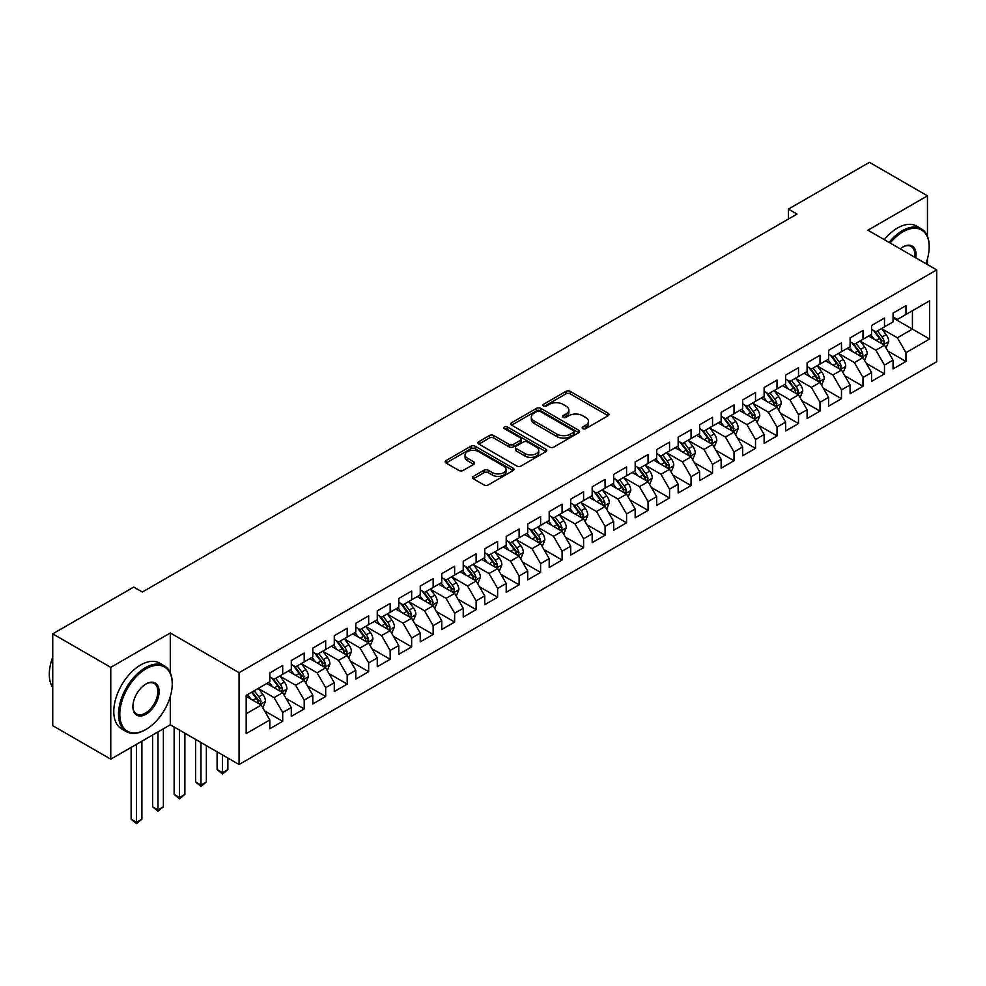 <?xml version="1.0" encoding="UTF-8"?>
<svg xmlns="http://www.w3.org/2000/svg" width="986" height="986" viewBox="0 0 986 986"><rect width="100%" height="100%" fill="white"/><g stroke="black" fill="none" stroke-linecap="round" stroke-linejoin="round"><path stroke-width="1.48" d="M582.788 428.651A2.083 1.208 0 0 0 585.746 428.651L608.152 415.71A2.983 1.725 0 0 0 609.028 414.49A2.983 1.725 0 0 0 608.152 413.27L570.179 391.343A2.983 1.725 0 0 0 565.964 391.343L543.557 404.285A2.083 1.208 0 0 0 542.941 405.147A2.083 1.208 0 0 0 543.557 405.998A2.083 1.208 0 0 0 546.503 405.998L549.399 404.322A9.552 5.509 0 0 1 562.907 404.322L566.075 406.146A9.552 5.509 0 0 1 568.873 410.04A9.552 5.509 0 0 1 566.075 413.935L563.166 415.611A2.083 1.208 0 0 0 562.562 416.474A2.083 1.208 0 0 0 563.166 417.325A2.083 1.208 0 0 0 566.124 417.325L569.021 415.648A9.552 5.509 0 0 1 582.529 415.648L585.684 417.472A9.552 5.509 0 0 1 588.482 421.367A9.552 5.509 0 0 1 585.684 425.274L582.788 426.938A2.083 1.208 0 0 0 582.171 427.801A2.083 1.208 0 0 0 582.788 428.651L582.788 426.938M473.354 476.361A2.983 1.725 0 0 0 472.479 477.581A2.983 1.725 0 0 0 473.354 478.802L484.003 484.952A2.983 1.725 0 0 0 488.23 484.952L513.114 470.581A2.983 1.725 0 0 0 513.989 469.361A2.983 1.725 0 0 0 513.114 468.14L475.153 446.214A2.983 1.725 0 0 0 470.926 446.214L446.042 460.585A2.983 1.725 0 0 0 445.167 461.805A2.983 1.725 0 0 0 446.042 463.026L458.909 470.458A2.983 1.725 0 0 0 463.124 470.458L473.773 464.307A2.983 1.725 0 0 0 474.648 463.087A2.983 1.725 0 0 0 473.773 461.867L467.401 458.182A7.987 4.61 0 0 1 465.059 454.928A7.987 4.61 0 0 1 469.989 450.664A7.987 4.61 0 0 1 478.678 451.662L503.686 466.095A7.987 4.61 0 0 1 506.015 469.361A7.987 4.61 0 0 1 501.085 473.613A7.987 4.61 0 0 1 492.396 472.614L488.23 470.211A2.983 1.725 0 0 0 484.003 470.211L473.354 476.361L473.354 478.802M170.295 672.785L170.295 632.975L110.765 667.349L52.739 633.85L133.763 587.064L142.354 592.031L797.008 214.073L788.406 209.106L788.406 219.04M170.295 632.975L239.068 672.686L936.7 269.905L936.7 361.739L239.068 764.507L239.068 672.686M927.456 236.283L927.456 195.832L867.927 230.206L936.7 269.905M927.456 195.832L869.43 162.333L788.406 209.106M549.621 447.065A2.983 1.725 0 0 0 553.836 447.065L578.733 432.694A2.983 1.725 0 0 0 579.608 431.474A2.983 1.725 0 0 0 578.733 430.266L540.759 408.34A2.983 1.725 0 0 0 536.532 408.34L511.648 422.711A2.983 1.725 0 0 0 510.773 423.931A2.983 1.725 0 0 0 511.648 425.151L549.621 447.065M505.202 429.095A2.083 1.208 0 0 1 507.322 429.391L507.322 426.913L545.924 449.197A2.983 1.725 0 0 1 546.799 450.417A2.983 1.725 0 0 1 545.924 451.637L521.027 466.008A2.983 1.725 0 0 1 516.812 466.008L478.839 444.082L478.839 441.654A2.983 1.725 0 0 0 477.964 442.862A2.983 1.725 0 0 0 478.839 444.082M478.839 441.654L489.487 435.504A2.983 1.725 0 0 1 493.715 435.504L509.109 444.39A2.983 1.725 0 0 0 513.336 444.39L520.398 440.311A2.983 1.725 0 0 0 521.274 439.09A2.983 1.725 0 0 0 520.398 437.87L504.364 428.614A2.083 1.208 0 0 1 503.76 427.764A2.083 1.208 0 0 1 505.042 426.655A2.083 1.208 0 0 1 507.322 426.913M893.069 317.936L912.42 329.102L912.42 310.738L929.613 300.804L905.961 314.46L905.961 305.648L893.069 313.092L893.069 321.904L884.479 326.859L884.479 318.059L871.575 325.503L871.575 334.316L862.984 339.27L862.984 330.458L850.092 337.902L850.092 346.715L841.489 351.682L841.489 342.869L828.597 350.313L828.597 359.126L819.995 364.093L819.995 355.28L807.103 362.725L807.103 371.537L798.512 376.492L798.512 367.692L785.608 375.136L785.608 383.948L777.017 388.903L777.017 380.091L764.125 387.535L764.125 396.347L755.522 401.314L755.522 392.502L742.631 399.946L742.631 408.759L734.028 413.726L734.028 404.913L721.136 412.358L721.136 421.17L712.545 426.125L712.545 417.325L699.641 424.769L699.641 433.581L691.05 438.536L691.05 429.723L678.158 437.168L678.158 445.98L669.556 450.947L669.556 442.135L656.664 449.579L656.664 458.391L648.061 463.358L648.061 454.546L635.169 461.99L635.169 470.803L626.566 475.77L626.566 466.957L613.674 474.402L613.674 483.214L605.084 488.169L605.084 479.356L592.179 486.813L592.179 495.613L583.589 500.58L583.589 491.767L570.697 499.212L570.697 508.024L562.094 512.991L562.094 504.179L549.202 511.623L549.202 520.435L540.599 525.402L540.599 516.59L527.707 524.034L527.707 532.847L519.117 537.801L519.117 528.989L506.212 536.446L506.212 545.246L497.622 550.213L497.622 541.4L484.73 548.845L484.73 557.657L476.127 562.624L476.127 553.812L463.235 561.256L463.235 570.068L454.632 575.035L454.632 566.223L441.74 573.667L441.74 582.48L433.15 587.434L433.15 578.622L420.246 586.078L420.246 594.878L411.655 599.845L411.655 591.033L398.763 598.477L398.763 607.29L390.16 612.257L390.16 603.444L377.268 610.889L377.268 619.701L368.665 624.668L368.665 615.856L355.773 623.3L355.773 632.112L347.183 637.067L347.183 628.255L334.279 635.711L334.279 644.511L325.688 649.478L325.688 640.666L312.796 648.11L312.796 656.923L304.193 661.889L304.193 653.077L291.301 660.521L291.301 669.334L282.699 674.301L282.699 665.488L269.807 672.933L269.807 681.745L246.167 695.389L246.167 733.609L269.807 719.953L261.216 705.064L246.167 696.387M929.613 300.804L929.613 339.024L905.961 352.68L897.371 337.779L881.792 328.794M887.807 351.004L905.961 361.48L905.961 352.68M905.961 361.48L893.069 368.924L893.069 360.124L884.479 365.079L875.876 350.19L860.297 341.193M866.312 363.403L884.479 373.891L884.479 365.079M884.479 373.891L871.575 381.335L871.575 372.523L862.984 377.49L854.381 362.601L838.803 353.604M844.817 375.814L862.984 386.302L862.984 377.49M862.984 386.302L850.092 393.747L850.092 384.934L841.489 389.901L832.899 375.013L817.308 366.016M823.335 388.225L841.489 398.714L841.489 389.901M841.489 398.714L828.597 406.158L828.597 397.346L819.995 402.313L811.404 387.412L795.825 378.427M801.84 400.636L819.995 411.113L819.995 402.313M819.995 411.113L807.103 418.557L807.103 409.757L798.512 414.712L789.909 399.823L774.33 390.826M780.345 413.035L798.512 423.524L798.512 414.712M798.512 423.524L785.608 430.968L785.608 422.156L777.017 427.123L768.414 412.234L752.836 403.237M758.85 425.447L777.017 435.935L777.017 427.123M777.017 435.935L764.125 443.38L764.125 434.567L755.522 439.534L746.932 424.646L731.341 415.648M737.368 437.858L755.522 448.347L755.522 439.534M755.522 448.347L742.631 455.791L742.631 446.978L734.028 451.945L725.437 437.045L709.858 428.06M715.873 450.269L734.028 460.745L734.028 451.945M734.028 460.745L721.136 468.19L721.136 459.39L712.545 464.344L703.942 449.456L688.364 440.459M694.378 462.668L712.545 473.157L712.545 464.344M712.545 473.157L699.641 480.601L699.641 471.789L691.05 476.756L682.448 461.867L666.869 452.87M672.883 475.079L691.05 485.568L691.05 476.756M691.05 485.568L678.158 493.012L678.158 484.2L669.556 489.167L660.965 474.278L645.374 465.281M651.401 487.491L669.556 497.979L669.556 489.167M669.556 497.979L656.664 505.424L656.664 496.611L648.061 501.578L639.47 486.677L623.879 477.692M629.906 499.902L648.061 510.378L648.061 501.578M648.061 510.378L635.169 517.823L635.169 509.022L626.566 513.977L617.975 499.089L602.397 490.091M608.411 512.301L626.566 522.79L626.566 513.977M626.566 522.79L613.674 530.234L613.674 521.421L605.084 526.388L596.481 511.5L580.902 502.503M586.916 524.712L605.084 535.201L605.084 526.388M605.084 535.201L592.179 542.645L592.179 533.833L583.589 538.8L574.986 523.911L559.407 514.914M565.422 537.124L583.589 547.612L583.589 538.8M583.589 547.612L570.697 555.056L570.697 546.244L562.094 551.211L553.503 536.31L537.912 527.325M543.939 549.535L562.094 560.011L562.094 551.211M562.094 560.011L549.202 567.455L549.202 558.655L540.599 563.61L532.009 548.721L516.43 539.724M522.444 561.934L540.599 572.422L540.599 563.61M540.599 572.422L527.707 579.867L527.707 571.054L519.117 576.021L510.514 561.133L494.935 552.135M500.95 574.345L519.117 584.834L519.117 576.021M519.117 584.834L506.212 592.278L506.212 583.465L497.622 588.432L489.019 573.544L473.44 564.547M479.455 586.756L497.622 597.245L497.622 588.432M497.622 597.245L484.73 604.689L484.73 595.877L476.127 600.844L467.537 585.955L451.945 576.958M457.972 599.168L476.127 609.644L476.127 600.844M476.127 609.644L463.235 617.088L463.235 608.288L454.632 613.243L446.042 598.354L430.463 589.357M436.478 611.566L454.632 622.055L454.632 613.243M454.632 622.055L441.74 629.499L441.74 620.687L433.15 625.654L424.547 610.765L408.968 601.768M414.983 623.978L433.15 634.466L433.15 625.654M433.15 634.466L420.246 641.911L420.246 633.098L411.655 638.065L403.052 623.177L387.473 614.179M393.488 636.389L411.655 646.878L411.655 638.065M411.655 646.878L398.763 654.322L398.763 645.51L390.16 650.477L381.57 635.588L365.979 626.591M372.005 648.8L390.16 659.277L390.16 650.477M390.16 659.277L377.268 666.721L377.268 657.921L368.665 662.875L360.075 647.987L344.496 638.99M350.511 661.199L368.665 671.688L368.665 662.875M368.665 671.688L355.773 679.132L355.773 670.32L347.183 675.287L338.58 660.398L323.001 651.401M329.016 673.611L347.183 684.099L347.183 675.287M347.183 684.099L334.279 691.543L334.279 682.731L325.688 687.698L317.085 672.809L301.506 663.812M307.521 686.022L325.688 696.51L325.688 687.698M325.688 696.51L312.796 703.955L312.796 695.142L304.193 700.109L295.603 685.221L280.012 676.223M286.039 698.433L304.193 708.909L304.193 700.109M304.193 708.909L291.301 716.354L291.301 707.554L282.699 712.508L274.108 697.62L258.529 688.622M264.544 710.832L282.699 721.321L282.699 712.508M282.699 721.321L269.807 728.765L269.807 719.953M269.807 676.778L274.108 679.255L282.699 674.301M246.167 713.753L261.216 705.064M291.301 664.367L295.603 666.856L304.193 661.889M274.108 697.62L282.699 692.665L266.799 683.483M291.301 707.554L282.699 692.665M312.796 651.956L317.085 654.445L325.688 649.478M295.603 685.221L304.193 680.254L288.294 671.072M312.796 695.142L304.193 680.254M334.279 639.557L338.58 642.034L347.183 637.067M317.085 672.809L325.688 667.842L309.777 658.66M334.279 682.731L325.688 667.842M355.773 627.145L360.075 629.623L368.665 624.668M338.58 660.398L347.183 655.431L331.271 646.249M355.773 670.32L347.183 655.431M377.268 614.734L381.57 617.211L390.16 612.257M360.075 647.987L368.665 643.032L352.766 633.85M377.268 657.921L368.665 643.032M398.763 602.323L403.052 604.812L411.655 599.845M381.57 635.588L390.16 630.621L374.261 621.439M398.763 645.51L390.16 630.621M420.246 589.924L424.547 592.401L433.15 587.434M403.052 623.177L411.655 618.21L395.743 609.028M420.246 633.098L411.655 618.21M441.74 577.513L446.042 579.99L454.632 575.035M424.547 610.765L433.15 605.798L417.238 596.616M441.74 620.687L433.15 605.798M463.235 565.101L467.537 567.579L476.127 562.624M446.042 598.354L454.632 593.399L438.733 584.217M463.235 608.288L454.632 593.399M484.73 552.69L489.019 555.18L497.622 550.213M467.537 585.955L476.127 580.988L460.228 571.806M484.73 595.877L476.127 580.988M506.212 540.291L510.514 542.768L519.117 537.801M489.019 573.544L497.622 568.577L481.71 559.395M506.212 583.465L497.622 568.577M527.707 527.88L532.009 530.357L540.599 525.402M510.514 561.133L519.117 556.166L503.205 546.983M527.707 571.054L519.117 556.166M549.202 515.468L553.503 517.946L562.094 512.991M532.009 548.721L540.599 543.767L524.7 534.585M549.202 558.655L540.599 543.767M570.697 503.057L574.986 505.547L583.589 500.58M553.503 536.31L562.094 531.355L546.195 522.173M570.697 546.244L562.094 531.355M592.179 490.658L596.481 493.136L605.084 488.169M574.986 523.911L583.589 518.944L567.689 509.762M592.179 533.833L583.589 518.944M613.674 478.247L617.975 480.724L626.566 475.77M596.481 511.5L605.084 506.533L589.172 497.351M613.674 521.421L605.084 506.533M635.169 465.836L639.47 468.313L648.061 463.358M617.975 499.089L626.566 494.134L610.667 484.952M635.169 509.022L626.566 494.134M656.664 453.424L660.965 455.914L669.556 450.947M639.47 486.677L648.061 481.723L632.162 472.54M656.664 496.611L648.061 481.723M678.158 441.025L682.448 443.503L691.05 438.536M660.965 474.278L669.556 469.311L653.656 460.129M678.158 484.2L669.556 469.311M699.641 428.614L703.942 431.092L712.545 426.125M682.448 461.867L691.05 456.9L675.139 447.718M699.641 471.789L691.05 456.9M721.136 416.203L725.437 418.68L734.028 413.726M703.942 449.456L712.545 444.501L696.634 435.319M721.136 459.39L712.545 444.501M742.631 403.792L746.932 406.281L755.522 401.314M725.437 437.045L734.028 432.09L718.128 422.908M742.631 446.978L734.028 432.09M764.125 391.393L768.414 393.87L777.017 388.903M746.932 424.646L755.522 419.679L739.623 410.496M764.125 434.567L755.522 419.679M785.608 378.981L789.909 381.459L798.512 376.492M768.414 412.234L777.017 407.267L761.106 398.085M785.608 422.156L777.017 407.267M807.103 366.57L811.404 369.047L819.995 364.093M789.909 399.823L798.512 394.868L782.601 385.674M807.103 409.757L798.512 394.868M828.597 354.159L832.899 356.649L841.489 351.682M811.404 387.412L819.995 382.457L804.095 373.275M828.597 397.346L819.995 382.457M850.092 341.76L854.381 344.237L862.984 339.27M832.899 375.013L841.489 370.046L825.59 360.864M850.092 384.934L841.489 370.046M871.575 329.349L875.876 331.826L884.479 326.859M854.381 362.601L862.984 357.635L847.073 348.452M871.575 372.523L862.984 357.635M893.069 316.937L897.371 319.415L905.961 314.46M875.876 350.19L884.479 345.223L868.567 336.041M893.069 360.124L884.479 345.223M52.739 633.85L52.739 725.671L110.765 759.171L170.295 724.796L239.068 764.507M110.765 667.349L110.765 759.171M927.456 264.581L927.456 258.726M897.371 337.779L912.42 329.102L929.613 339.024M170.295 724.796L170.295 696.498M583.626 428.947L585.684 427.751A9.552 5.509 0 0 0 588.482 423.857L588.482 421.367M568.873 410.04L568.873 412.53A9.552 5.509 0 0 1 566.075 416.425L564.004 417.62M608.115 415.735L570.179 393.833A2.983 1.725 0 0 0 565.964 393.833L544.383 406.294M578.683 432.718L540.759 410.817A2.983 1.725 0 0 0 536.532 410.817L511.685 425.163L511.648 422.711M573.458 432.336A2.083 1.208 0 0 0 574.062 431.474A2.083 1.208 0 0 0 573.458 430.623L540.118 411.384A2.083 1.208 0 0 0 537.173 411.384L534.116 413.146A9.552 5.509 0 0 0 531.318 417.041A9.552 5.509 0 0 0 534.116 420.948L556.893 434.099A9.552 5.509 0 0 0 570.401 434.099L573.458 432.336L573.458 434.814A2.083 1.208 0 0 0 574.062 433.963L574.062 431.474M531.318 417.041L531.318 419.531A9.552 5.509 0 0 0 534.116 423.425L534.116 420.948M573.458 434.814L570.401 436.576A9.552 5.509 0 0 1 556.893 436.576L534.116 423.425M478.876 444.107L489.487 437.981L489.487 435.504M521.274 439.09L521.274 441.568A2.983 1.725 0 0 1 520.398 442.788L513.336 446.868A2.983 1.725 0 0 1 509.109 446.868L493.715 437.981A2.983 1.725 0 0 0 489.487 437.981M507.322 429.391L545.887 451.662M525.094 453.622A7.987 4.61 0 0 0 533.783 454.62A7.987 4.61 0 0 0 538.713 450.355A7.987 4.61 0 0 0 536.384 447.102L527.572 442.011A2.983 1.725 0 0 0 523.356 442.011L516.282 446.091A2.983 1.725 0 0 0 515.407 447.311A2.983 1.725 0 0 0 516.282 448.531L525.094 453.622L525.094 456.099A7.987 4.61 0 0 0 533.783 457.097A7.987 4.61 0 0 0 538.713 452.845L538.713 450.355M515.407 447.311L515.407 449.789A2.983 1.725 0 0 0 516.282 451.009L516.282 448.531M525.094 456.099L516.282 451.009M506.015 469.361L506.015 471.838A7.987 4.61 0 0 1 501.085 476.102A7.987 4.61 0 0 1 492.396 475.092L488.23 472.688A2.983 1.725 0 0 0 484.003 472.688L473.391 478.814M465.059 454.928L465.059 457.405A7.987 4.61 0 0 0 467.401 460.659L467.401 458.182M473.736 464.332L467.401 460.659M513.114 468.14L513.114 470.581L475.153 448.704A2.983 1.725 0 0 0 470.926 448.704L446.079 463.05M886.069 347.984L888.731 341.476A8.061 4.647 -120 0 0 886.155 334.624L881.595 328.523M874.323 339.369L870.848 334.735M882.963 344.348L884.38 341.822A8.061 4.647 -120 0 0 882.076 336.978L877.515 330.889M874.902 331.271L880.547 338.79A4.104 2.366 60 0 1 881.287 340.034L884.38 341.822M873.485 330.446L879.5 338.469A8.061 4.647 60 0 1 881.804 343.313L881.965 343.781M864.574 360.395L867.236 353.888A8.061 4.647 -120 0 0 864.673 347.035L860.1 340.934M852.828 351.768L849.353 347.146M861.468 356.759L862.886 354.233A8.061 4.647 -120 0 0 860.581 349.389L856.021 343.288M853.408 343.67L859.052 351.201A4.104 2.366 60 0 1 859.792 352.446L862.886 354.233M851.99 342.857L858.005 350.88A8.061 4.647 60 0 1 860.31 355.724L860.47 356.192M843.079 372.807L845.741 366.299A8.061 4.647 -120 0 0 843.178 359.434L838.605 353.345M831.334 364.179L827.858 359.545M839.973 369.171L841.403 366.644A8.061 4.647 -120 0 0 839.086 361.8L834.526 355.7M831.925 356.082L837.558 363.612A4.104 2.366 60 0 1 838.31 364.857L841.403 366.644M830.508 355.268L836.51 363.292A8.061 4.647 60 0 1 838.815 368.135L838.975 368.591M925.854 263.644A37.086 21.409 120 0 0 929.182 246.956A37.086 21.409 120 0 0 902.954 231.821A37.086 21.409 120 0 0 890.173 243.049M889.052 242.396A37.998 21.939 -60 0 1 902.313 230.699A37.998 21.939 -60 0 1 921.306 228.814A37.998 21.939 -60 0 1 929.182 246.217A37.998 21.939 -60 0 1 929.182 246.586M900.23 248.854A18.537 10.71 -60 0 1 902.954 246.956L902.954 246.956A18.537 10.71 -60 0 1 915.784 257.839M914.589 257.149A17.625 10.18 120 0 0 911.126 246.451A17.625 10.18 120 0 0 902.634 247.153M884.319 239.672A37.998 21.939 -60 0 1 897.58 227.976A37.998 21.939 -60 0 1 916.586 226.09L921.306 228.814M145.373 729.763L146.014 729.393A37.086 21.409 120 0 0 172.23 683.976A37.086 21.409 120 0 0 146.014 668.841A37.086 21.409 120 0 0 119.799 714.246A37.086 21.409 120 0 0 146.014 729.393L145.373 729.763A37.998 21.939 -60 0 1 126.368 731.637A37.998 21.939 -60 0 1 120.551 701.194A37.998 21.939 -60 0 1 145.373 667.719A37.998 21.939 -60 0 1 164.366 665.833A37.998 21.939 -60 0 1 172.23 683.224A37.998 21.939 -60 0 1 172.23 683.606M146.014 683.976L146.014 683.976A18.537 10.71 -60 0 1 159.128 691.543A18.537 10.71 -60 0 1 146.014 714.246A18.537 10.71 -60 0 1 132.9 706.679A18.537 10.71 -60 0 1 146.014 683.976L146.014 683.976M132.913 706.296A17.625 10.18 120 0 0 136.549 714.012A17.625 10.18 120 0 0 145.373 713.137A17.625 10.18 120 0 0 156.885 697.595A17.625 10.18 120 0 0 154.186 683.471A17.625 10.18 120 0 0 145.681 684.173M52.739 687.501A37.998 21.939 -60 0 1 52.739 657.12M126.368 731.637L121.648 728.913A37.998 21.939 -60 0 1 115.818 698.47A37.998 21.939 -60 0 1 140.641 664.983A37.998 21.939 -60 0 1 159.633 663.11L164.366 665.833M821.584 385.206L824.259 378.71A8.061 4.647 -120 0 0 821.683 371.845L817.123 365.757M809.839 376.59L806.375 371.956M818.479 381.582L819.908 379.055A8.061 4.647 -120 0 0 817.604 374.199L813.031 368.111M810.43 368.493L816.063 376.023A4.104 2.366 60 0 1 816.815 377.268L819.908 379.055M809.013 367.667L815.015 375.691A8.061 4.647 60 0 1 817.332 380.534L817.493 381.003M800.102 397.617L802.764 391.109A8.061 4.647 -120 0 0 800.188 384.257L795.628 378.156M788.356 389.002L784.881 384.367M796.984 393.981L798.413 391.454A8.061 4.647 -120 0 0 796.109 386.611L791.536 380.522M788.936 380.904L794.58 388.422A4.104 2.366 60 0 1 795.32 389.667L798.413 391.454M787.518 380.078L793.533 388.102A8.061 4.647 60 0 1 795.838 392.946L795.998 393.414M778.607 410.028L781.269 403.52A8.061 4.647 -120 0 0 778.693 396.668L774.133 390.567M766.861 401.401L763.386 396.779M775.501 406.392L776.919 403.866A8.061 4.647 -120 0 0 774.614 399.022L770.054 392.933M767.441 393.303L773.086 400.834A4.104 2.366 60 0 1 773.825 402.078L776.919 403.866M766.023 392.49L772.038 400.513A8.061 4.647 60 0 1 774.343 405.357L774.503 405.825M757.112 422.439L759.775 415.932A8.061 4.647 -120 0 0 757.211 409.067L752.638 402.978M745.367 413.812L741.891 409.178M754.007 418.803L755.424 416.277A8.061 4.647 -120 0 0 753.119 411.433L748.559 405.332M745.958 405.714L751.591 413.245A4.104 2.366 60 0 1 752.343 414.49L755.424 416.277M744.541 404.901L750.543 412.924A8.061 4.647 60 0 1 752.848 417.768L753.008 418.224M735.618 434.838L738.28 428.343A8.061 4.647 -120 0 0 735.716 421.478L731.156 415.389M723.872 426.223L720.409 421.589M732.512 431.215L733.941 428.688A8.061 4.647 -120 0 0 731.637 423.832L727.064 417.744M724.463 418.126L730.096 425.656A4.104 2.366 60 0 1 730.848 426.901L733.941 428.688M723.046 417.3L729.048 425.323A8.061 4.647 60 0 1 731.353 430.167L731.526 430.635M714.135 447.25L716.797 440.742A8.061 4.647 -120 0 0 714.221 433.889L709.661 427.788M702.377 438.634L698.914 434M711.017 443.614L712.447 441.087A8.061 4.647 -120 0 0 710.142 436.243L705.569 430.155M702.969 430.537L708.614 438.055A4.104 2.366 60 0 1 709.353 439.3L712.447 441.087M701.551 429.711L707.566 437.735A8.061 4.647 60 0 1 709.871 442.578L710.031 443.047M692.64 459.661L695.303 453.153A8.061 4.647 -120 0 0 692.727 446.301L688.166 440.2M680.895 451.033L677.419 446.411M689.534 456.025L690.952 453.498A8.061 4.647 -120 0 0 688.647 448.655L684.087 442.566M681.474 442.936L687.119 450.466A4.104 2.366 60 0 1 687.858 451.711L690.952 453.498M680.057 442.122L686.071 450.146A8.061 4.647 60 0 1 688.376 454.99L688.536 455.458M671.146 472.072L673.808 465.565A8.061 4.647 -120 0 0 671.244 458.7L666.672 452.611M659.4 463.445L655.924 458.81M668.04 468.436L669.457 465.91A8.061 4.647 -120 0 0 667.152 461.066L662.592 454.965M659.979 455.347L665.624 462.878A4.104 2.366 60 0 1 666.363 464.123L669.457 465.91M658.574 454.534L664.576 462.557A8.061 4.647 60 0 1 666.881 467.401L667.041 467.857M649.651 484.471L652.313 477.976A8.061 4.647 -120 0 0 649.749 471.111L645.177 465.022M637.905 475.856L634.442 471.222M646.545 480.848L647.975 478.321A8.061 4.647 -120 0 0 645.67 473.477L641.097 467.376M638.497 467.758L644.129 475.289A4.104 2.366 60 0 1 644.881 476.534L647.975 478.321M637.079 466.933L643.082 474.956A8.061 4.647 60 0 1 645.386 479.8L645.559 480.268M628.168 496.882L630.83 490.375A8.061 4.647 -120 0 0 628.255 483.522L623.694 477.421M616.41 488.267L612.947 483.633M625.05 493.246L626.48 490.72A8.061 4.647 -120 0 0 624.175 485.876L619.602 479.788M617.002 480.17L622.634 487.688A4.104 2.366 60 0 1 623.386 488.933L626.48 490.72M615.584 479.344L621.599 487.367A8.061 4.647 60 0 1 623.904 492.211L624.064 492.68M606.673 509.294L609.336 502.786A8.061 4.647 -120 0 0 606.76 495.933L602.199 489.832M594.928 500.678L591.452 496.044M603.568 505.658L604.985 503.131A8.061 4.647 -120 0 0 602.68 498.287L598.12 492.199M595.507 492.569L601.152 500.099A4.104 2.366 60 0 1 601.891 501.344L604.985 503.131M594.09 491.755L600.104 499.779A8.061 4.647 60 0 1 602.409 504.622L602.569 505.091M585.179 521.705L587.841 515.197A8.061 4.647 -120 0 0 585.277 508.332L580.705 502.244M573.433 513.077L569.957 508.443M582.073 518.069L583.49 515.542A8.061 4.647 -120 0 0 581.185 510.699L576.625 504.598M574.012 504.98L579.657 512.51A4.104 2.366 60 0 1 580.397 513.755L583.49 515.542M572.595 504.166L578.609 512.19A8.061 4.647 60 0 1 580.914 517.034L581.074 517.49M563.684 534.104L566.346 527.609A8.061 4.647 -120 0 0 563.782 520.744L559.21 514.655M551.938 525.489L548.475 520.855M560.578 530.48L562.008 527.954A8.061 4.647 -120 0 0 559.703 523.11L555.13 517.009M552.53 517.391L558.162 524.922A4.104 2.366 60 0 1 558.914 526.167L562.008 527.954M551.112 516.565L557.115 524.589A8.061 4.647 60 0 1 559.419 529.433L559.592 529.901M542.189 546.515L544.864 540.008A8.061 4.647 -120 0 0 542.288 533.155L537.727 527.054M530.443 537.9L526.98 533.266M539.083 542.879L540.513 540.353A8.061 4.647 -120 0 0 538.208 535.509L533.636 529.42M531.035 529.802L536.667 537.321A4.104 2.366 60 0 1 537.419 538.566L540.513 540.353M529.618 528.977L535.632 537A8.061 4.647 60 0 1 537.937 541.844L538.097 542.312M520.707 558.926L523.369 552.419A8.061 4.647 -120 0 0 520.793 545.566L516.233 539.465M508.961 550.311L505.485 545.677M517.601 555.291L519.018 552.764A8.061 4.647 -120 0 0 516.713 547.92L512.153 541.832M509.54 542.201L515.185 549.732A4.104 2.366 60 0 1 515.924 550.977L519.018 552.764M508.123 541.388L514.137 549.412A8.061 4.647 60 0 1 516.442 554.255L516.602 554.724M499.212 571.338L501.874 564.83A8.061 4.647 -120 0 0 499.31 557.965L494.738 551.877M487.466 562.71L483.99 558.076M496.106 567.702L497.523 565.175A8.061 4.647 -120 0 0 495.219 560.331L490.658 554.231M488.045 554.613L493.69 562.143A4.104 2.366 60 0 1 494.43 563.388L497.523 565.175M486.628 553.799L492.643 561.823A8.061 4.647 60 0 1 494.947 566.667L495.108 567.123M477.717 583.737L480.379 577.241A8.061 4.647 -120 0 0 477.816 570.376L473.243 564.288M465.971 575.121L462.496 570.487M474.611 580.113L476.041 577.586A8.061 4.647 -120 0 0 473.724 572.743L469.163 566.642M466.563 567.024L472.195 574.555A4.104 2.366 60 0 1 472.947 575.799L476.041 577.586M465.145 566.198L471.148 574.222A8.061 4.647 60 0 1 473.453 579.065L473.625 579.534M456.222 596.148L458.897 589.64A8.061 4.647 -120 0 0 456.321 582.788L451.761 576.699M444.476 587.533L441.013 582.899M453.116 592.512L454.546 589.985A8.061 4.647 -120 0 0 452.241 585.142L447.669 579.053M445.068 579.435L450.701 586.953A4.104 2.366 60 0 1 451.452 588.198L454.546 589.985M443.651 578.609L449.653 586.633A8.061 4.647 60 0 1 451.97 591.477L452.13 591.945M434.74 608.559L437.402 602.052A8.061 4.647 -120 0 0 434.826 595.199L430.266 589.098M422.994 599.944L419.518 595.31M431.621 604.923L433.051 602.397A8.061 4.647 -120 0 0 430.746 597.553L426.186 591.464M423.573 591.834L429.218 599.365A4.104 2.366 60 0 1 429.958 600.61L433.051 602.397M422.156 591.021L428.17 599.044A8.061 4.647 60 0 1 430.475 603.888L430.635 604.356M413.245 620.97L415.907 614.463A8.061 4.647 -120 0 0 413.344 607.61L408.771 601.509M401.499 612.343L398.024 607.709M410.139 617.335L411.556 614.808A8.061 4.647 -120 0 0 409.252 609.964L404.691 603.863M402.078 604.245L407.723 611.776A4.104 2.366 60 0 1 408.463 613.021L411.556 614.808M400.661 603.432L406.676 611.456A8.061 4.647 60 0 1 408.98 616.299L409.141 616.755M391.75 633.369L394.412 626.874A8.061 4.647 -120 0 0 391.849 620.009L387.276 613.921M380.004 624.754L376.529 620.12M388.644 629.746L390.062 627.219A8.061 4.647 -120 0 0 387.757 622.376L383.197 616.275M380.596 616.657L386.229 624.187A4.104 2.366 60 0 1 386.98 625.432L390.062 627.219M379.179 615.843L385.181 623.855A8.061 4.647 60 0 1 387.486 628.698L387.646 629.167M370.255 645.781L372.93 639.273A8.061 4.647 -120 0 0 370.354 632.42L365.794 626.332M358.51 637.166L355.046 632.531M367.149 642.145L368.579 639.618A8.061 4.647 -120 0 0 366.274 634.774L361.702 628.686M359.101 629.068L364.734 636.586A4.104 2.366 60 0 1 365.486 637.831L368.579 639.618M357.684 628.242L363.686 636.266A8.061 4.647 60 0 1 365.991 641.11L366.163 641.578M348.773 658.192L351.435 651.684A8.061 4.647 -120 0 0 348.859 644.832L344.299 638.731M337.015 649.577L333.551 644.943M345.655 654.556L347.084 652.029A8.061 4.647 -120 0 0 344.78 647.186L340.207 641.097M337.606 641.467L343.251 648.998A4.104 2.366 60 0 1 343.991 650.242L347.084 652.029M336.189 640.653L342.204 648.677A8.061 4.647 60 0 1 344.508 653.521L344.669 653.989M222.479 754.931L222.479 772.667L227.852 769.573L227.852 758.024M227.852 769.573L222.479 774.035L217.105 769.573L217.105 751.825M217.105 769.573L222.479 772.667L222.479 774.035M327.278 670.603L329.94 664.096A8.061 4.647 -120 0 0 327.364 657.243L322.804 651.142M315.532 661.976L312.057 657.342M324.172 666.967L325.59 664.441A8.061 4.647 -120 0 0 323.285 659.597L318.725 653.496M316.112 653.878L321.756 661.409A4.104 2.366 60 0 1 322.496 662.654L325.59 664.441M314.694 653.065L320.709 661.088A8.061 4.647 60 0 1 323.014 665.932L323.174 666.388M200.984 742.52L200.984 785.078L206.357 781.972L206.357 745.613M206.357 781.972L200.984 786.446L195.622 781.972L195.622 739.414M195.622 781.972L200.984 785.078L200.984 786.446M305.783 683.002L308.445 676.507A8.061 4.647 -120 0 0 305.882 669.642L301.309 663.553M294.038 674.387L290.562 669.753M302.677 679.379L304.095 676.852A8.061 4.647 -120 0 0 301.79 672.008L297.23 665.907M294.617 666.289L300.262 673.82A4.104 2.366 60 0 1 301.013 675.065L304.095 676.852M293.212 665.476L299.214 673.487A8.061 4.647 60 0 1 301.519 678.331L301.679 678.799M179.501 730.108L179.501 797.489L184.875 794.383L184.875 733.214M184.875 794.383L179.501 798.857L174.128 794.383L174.128 727.002M174.128 794.383L179.501 797.489L179.501 798.857M284.288 695.413L286.951 688.906A8.061 4.647 -120 0 0 284.387 682.053L279.814 675.965M272.543 686.798L269.079 682.164M281.183 691.778L282.612 689.251A8.061 4.647 -120 0 0 280.307 684.407L275.735 678.319M273.134 678.701L278.767 686.219A4.104 2.366 60 0 1 279.519 687.464L282.612 689.251M271.717 677.875L277.719 685.899A8.061 4.647 60 0 1 280.024 690.742L280.197 691.211M158.006 731.895L158.006 809.9L163.38 806.794L163.38 728.79M163.38 806.794L158.006 811.256L152.633 806.794L152.633 735.001M152.633 806.794L158.006 809.9L158.006 811.256M262.806 707.825L265.468 701.317A8.061 4.647 -120 0 0 262.892 694.464L258.332 688.364M251.048 699.21L247.585 694.575M259.688 704.189L261.117 701.662A8.061 4.647 -120 0 0 258.813 696.819L254.24 690.73M252.231 691.889L257.272 698.63A4.104 2.366 60 0 1 258.024 699.875L261.117 701.662M251.664 692.209L256.237 698.31A8.061 4.647 60 0 1 258.542 703.154L258.702 703.622M136.512 744.307L136.512 822.299L141.885 819.206L141.885 741.201M141.885 819.206L136.512 823.667L131.138 819.206L131.138 747.4M131.138 819.206L136.512 822.299L136.512 823.667M585.684 427.751L585.684 425.274M563.166 417.325L563.166 415.611M566.075 416.425L566.075 413.935M543.557 405.998L543.557 404.285M565.964 393.833L565.964 391.343M570.179 393.833L570.179 391.343M608.152 415.71L608.152 413.27M536.532 410.817L536.532 408.34M540.759 410.817L540.759 408.34M578.733 432.694L578.733 430.266M556.893 436.576L556.893 434.099M570.401 436.576L570.401 434.099M493.715 437.981L493.715 435.504M509.109 446.868L509.109 444.39M513.336 446.868L513.336 444.39M520.398 442.788L520.398 440.311M545.924 451.637L545.924 449.197M484.003 472.688L484.003 470.211M488.23 472.688L488.23 470.211M492.396 475.092L492.396 472.614M473.773 464.307L473.773 461.867M446.042 463.026L446.042 460.585M470.926 448.704L470.926 446.214M475.153 448.704L475.153 446.214M883.468 344.644L888.682 341.637M882.076 336.978L886.155 334.624M876.135 340.416L879.5 338.469M861.974 357.055L867.187 354.048M860.581 349.389L864.673 347.035M854.64 352.815L858.005 350.88M840.479 369.467L845.692 366.459M839.086 361.8L843.178 359.434M833.145 365.227L836.51 363.292M818.984 381.865L824.197 378.858M817.604 374.199L821.683 371.845M811.651 377.638L815.015 375.691M797.501 394.277L802.715 391.269M796.109 386.611L800.188 384.257M790.168 390.049L793.533 388.102M776.007 406.688L781.22 403.681M774.614 399.022L778.693 396.668M768.673 402.448L772.038 400.513M754.512 419.099L759.725 416.092M753.119 411.433L757.211 409.067M747.178 414.86L750.543 412.924M733.017 431.498L738.231 428.491M731.637 423.832L735.716 421.478M725.684 427.271L729.048 425.323M711.535 443.91L716.736 440.902M710.142 436.243L714.221 433.889M704.201 439.682L707.566 437.735M690.04 456.321L695.253 453.313M688.647 448.655L692.727 446.301M682.706 452.081L686.071 450.146M668.545 468.732L673.758 465.725M667.152 461.066L671.244 458.7M661.212 464.492L664.576 462.557M647.05 481.131L652.264 478.124M645.67 473.477L649.749 471.111M639.717 476.904L643.082 474.956M625.568 493.542L630.769 490.535M624.175 485.876L628.255 483.522M618.234 489.315L621.599 487.367M604.073 505.954L609.286 502.946M602.68 498.287L606.76 495.933M596.74 501.714L600.104 499.779M582.578 518.365L587.792 515.358M581.185 510.699L585.277 508.332M575.245 514.125L578.609 512.19M561.083 530.764L566.297 527.756M559.703 523.11L563.782 520.744M553.75 526.536L557.115 524.589M539.588 543.175L544.802 540.168M538.208 535.509L542.288 533.155M532.255 538.948L535.632 537M518.106 555.586L523.319 552.579M516.713 547.92L520.793 545.566M510.773 551.347L514.137 549.412M496.611 567.998L501.825 564.99M495.219 560.331L499.31 557.965M489.278 563.758L492.643 561.823M475.116 580.397L480.33 577.389M473.724 572.743L477.816 570.376M467.783 576.169L471.148 574.222M453.622 592.808L458.835 589.801M452.241 585.142L456.321 582.788M446.288 588.58L449.653 586.633M432.139 605.219L437.353 602.212M430.746 597.553L434.826 595.199M424.806 600.979L428.17 599.044M410.644 617.63L415.858 614.623M409.252 609.964L413.344 607.61M403.311 613.391L406.676 611.456M389.15 630.029L394.363 627.022M387.757 622.376L391.849 620.009M381.816 625.802L385.181 623.855M367.655 642.441L372.868 639.433M366.274 634.774L370.354 632.42M360.321 638.213L363.686 636.266M346.172 654.852L351.373 651.845M344.78 647.186L348.859 644.832M338.839 650.612L342.204 648.677M324.677 667.263L329.891 664.256M323.285 659.597L327.364 657.243M317.344 663.023L320.709 661.088M303.183 679.674L308.396 676.655M301.79 672.008L305.882 669.642M295.849 675.435L299.214 673.487M281.688 692.073L286.901 689.066M280.307 684.407L284.387 682.053M274.354 687.846L277.719 685.899M260.205 704.485L265.407 701.477M258.813 696.819L262.892 694.464M252.872 700.245L256.237 698.31M929.182 246.956L929.182 246.217M172.23 683.976L172.23 683.224"/></g></svg>
